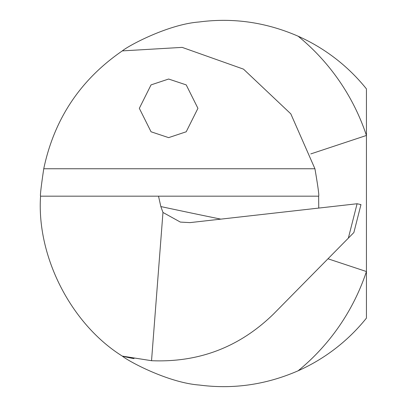 <?xml version="1.0" encoding="UTF-8"?>
<svg xmlns="http://www.w3.org/2000/svg" width="407" height="407" viewBox="0 0 407 407"><rect width="100%" height="100%" fill="white"/><g stroke="black" fill="none" stroke-linecap="round" stroke-linejoin="round"><path stroke-width="0.61" d="M366.432 88.889A183.15 183.15 0 0 0 298.127 36.208A216.117 216.117 0 0 1 366.432 135.465L366.432 88.889M298.127 370.792A183.15 183.15 0 0 0 366.432 318.111L366.432 271.535A216.117 216.117 0 0 1 298.127 370.792C266.153 384.727 233.221 389.474 199.323 385.037C168.813 382.799 129.37 361.879 122.304 356.105C71.047 324.089 36.493 256.466 40.568 196.174C40.044 195.838 41.107 186.701 43.747 168.752C54.217 118.992 80.403 79.706 122.304 50.895C129.324 45.131 168.808 24.242 199.054 21.998C232.957 17.496 265.985 22.232 298.127 36.208M327.986 258.786L366.432 271.535L366.432 135.465L310.8 153.912M122.304 50.895L182.163 47.38L243.503 69.144L290.812 113.853L314.932 168.752C318.015 186.701 319.256 195.843 318.64 196.174L318.747 208.079M40.568 196.174L158.516 196.174L160.841 206.563L162.968 212.454L180.357 222.09L189.962 222.619L357.087 203.749L360.968 204.604L353.871 232.534L273.458 314.087C239.514 347.146 198.875 362.683 151.536 360.704L122.304 356.105A157.509 157.509 0 0 0 134.035 358.633A157.509 157.509 0 0 1 122.304 356.105M158.516 196.174L318.64 196.174M168.63 79.029L151.048 84.89L139.326 108.333L151.048 131.776L168.63 137.637L186.213 131.776L197.934 108.333L186.213 84.89L168.63 79.029M360.968 204.604L360.719 204.96M162.968 212.454L151.536 360.704M43.747 168.752L314.932 168.752M160.841 206.563A4578.76 1335.718 176 0 0 220.818 219.134M348.351 238.131L357.087 203.749"/></g></svg>
